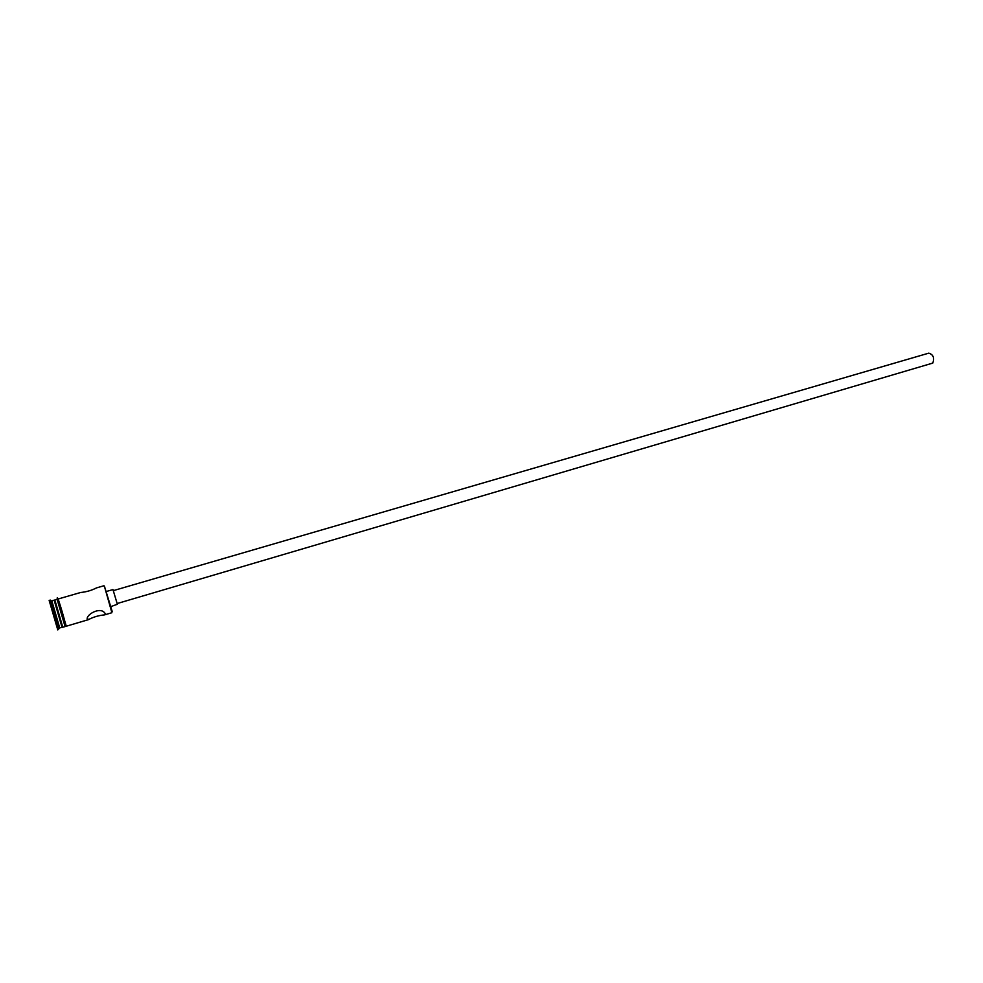 <?xml version="1.0" encoding="UTF-8"?>
<svg xmlns="http://www.w3.org/2000/svg" width="983" height="983" viewBox="0 0 983 983"><rect width="100%" height="100%" fill="white"/><g stroke="black" fill="none" stroke-linecap="round" stroke-linejoin="round"><path stroke-width="1.47" d="M104.53 614.891L105.537 613.933L104.567 612.741C99.738 606.572 85.693 614.953 87.29 619.339L88.409 619.671C93.274 617.029 98.644 615.432 104.53 614.891L111.902 612.716L104.542 586.765L104.001 585.733L96.481 587.908C91.702 590.39 86.418 591.926 80.606 592.503L58.267 598.966M113.45 590.599L928.812 353.143C933.285 354.58 934.6 357.898 932.756 363.096L117.235 603.525M106.631 591.41L112.959 589.567L117.37 604.275L111.054 606.511M62.789 627.265L54.802 599.974L57.112 599.311L65.099 626.576L62.789 627.265L55.294 601.498L54.102 600.171L51.792 600.846L52.087 601.756L50.305 600.085L49.15 600.429L57.788 629.931L49.15 600.429M59.594 627.584L62.101 627.461L54.421 601.092M59.791 628.149L52.087 601.756M57.788 629.931L58.783 628.923L50.625 601.068M104.591 586.74L112.209 611.512M52.578 611.942L56.449 625.397L52.578 611.942M54.802 599.974L54.962 600.674M66.144 625.999L65.873 625.151M58.525 600.085L66.144 625.716M65.087 626.589L57.1 599.311M88.409 619.671L66.254 626.232M57.321 599.458C56.105 590.365 64.473 618.934 66.058 626.183L65.197 626.331M59.545 627.228L58.685 628.592M62.384 625.716L61.868 626.527M88.028 619.757L87.512 618.061"/></g></svg>
